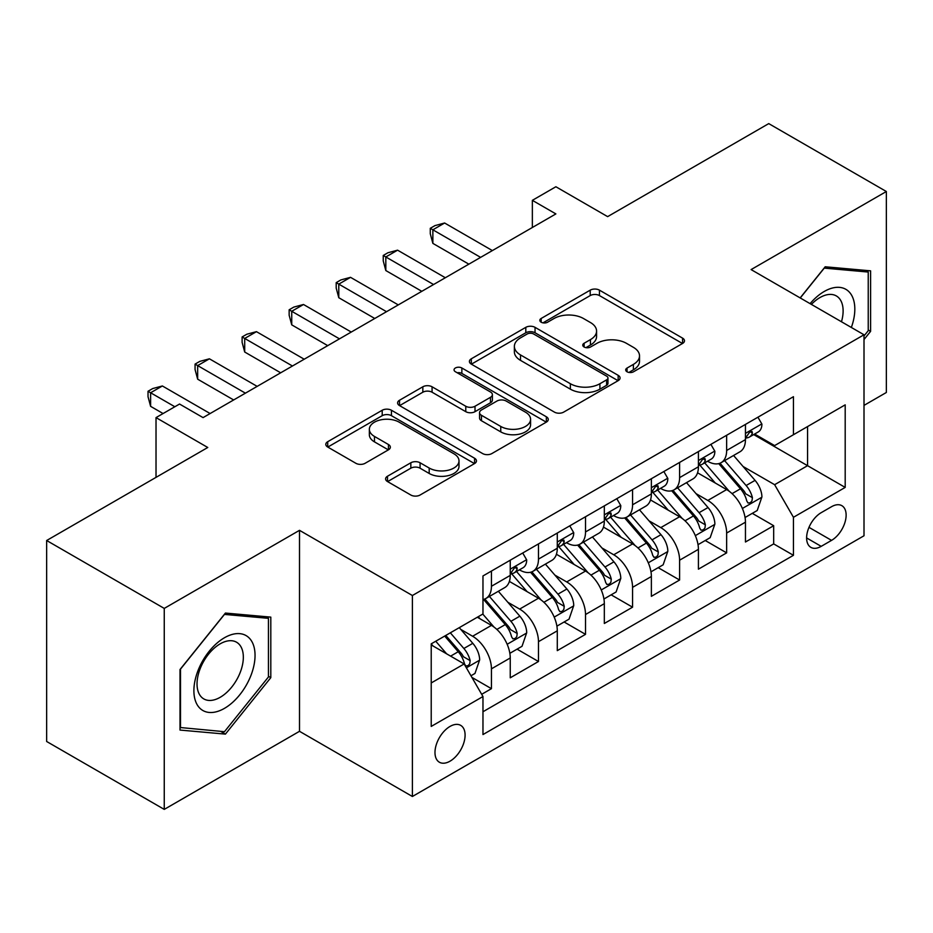 <?xml version="1.0" encoding="UTF-8"?>
<svg xmlns="http://www.w3.org/2000/svg" width="933" height="933" viewBox="0 0 933 933"><rect width="100%" height="100%" fill="white"/><g stroke="black" fill="none" stroke-linecap="round" stroke-linejoin="round"><path stroke-width="1.4" d="M627.046 371.789A4.572 2.636 0 0 0 633.507 371.789L682.571 343.461A6.531 3.767 0 0 0 684.484 340.802A6.531 3.767 0 0 0 682.571 338.131L599.452 290.151A6.531 3.767 0 0 0 590.216 290.151L541.163 318.468A4.572 2.636 0 0 0 539.822 320.334A4.572 2.636 0 0 0 541.163 322.2A4.572 2.636 0 0 0 547.624 322.2L553.969 318.538A20.899 12.059 0 0 1 583.522 318.538L590.449 322.538A20.899 12.059 0 0 1 596.572 331.075A20.899 12.059 0 0 1 590.449 339.6L584.105 343.262A4.572 2.636 0 0 0 582.763 345.128A4.572 2.636 0 0 0 584.105 346.994A4.572 2.636 0 0 0 590.566 346.994L596.922 343.332A20.899 12.059 0 0 1 626.463 343.332L633.39 347.333A20.899 12.059 0 0 1 639.513 355.858A20.899 12.059 0 0 1 633.39 364.395L627.046 368.057A4.572 2.636 0 0 0 625.705 369.923A4.572 2.636 0 0 0 627.046 371.789L627.046 368.057M450.033 761.176A21.284 12.292 120 0 0 463.946 742.423A21.284 12.292 120 0 0 460.68 725.361A21.284 12.292 120 0 0 450.033 726.422A21.284 12.292 120 0 0 436.131 745.175A21.284 12.292 120 0 0 439.396 762.238A21.284 12.292 120 0 0 450.033 761.176M387.51 476.227A6.531 3.767 0 0 0 385.597 478.897A6.531 3.767 0 0 0 387.51 481.556L410.835 495.026A6.531 3.767 0 0 0 420.072 495.026L474.559 463.561A6.531 3.767 0 0 0 476.46 460.902A6.531 3.767 0 0 0 474.559 458.231L391.44 410.252A6.531 3.767 0 0 0 382.203 410.252L327.716 441.706A6.531 3.767 0 0 0 325.804 444.365A6.531 3.767 0 0 0 327.716 447.035L355.881 463.293A6.531 3.767 0 0 0 365.118 463.293L388.431 449.834A6.531 3.767 0 0 0 390.344 447.164A6.531 3.767 0 0 0 388.431 444.505L374.471 436.434A17.47 10.088 0 0 1 369.351 429.308A17.47 10.088 0 0 1 380.139 419.99A17.47 10.088 0 0 1 399.172 422.171L453.893 453.765A17.47 10.088 0 0 1 459.001 460.902A17.47 10.088 0 0 1 448.225 470.22A17.47 10.088 0 0 1 429.192 468.028L420.072 462.768A6.531 3.767 0 0 0 410.835 462.768L387.51 476.227L387.51 481.556M864.005 405.389L886.35 392.49L886.35 191.51L768.745 123.611L607.628 216.631L555.881 186.752L532.358 200.338L555.881 213.914L203.067 417.611L179.544 404.036L156.021 417.611L156.021 477.358M164.255 608.409L164.255 809.389L299.505 731.309L299.505 530.329L164.255 608.409L46.65 540.51L207.767 447.49L156.021 417.611M299.505 530.329L412.398 595.511L864.005 334.772L864.005 535.764L412.398 796.49L412.398 595.511M886.35 191.51L751.1 269.59L864.005 334.772M554.435 412.118A6.531 3.767 0 0 0 563.672 412.118L618.159 380.652A6.531 3.767 0 0 0 620.072 377.993A6.531 3.767 0 0 0 618.159 375.323L535.041 327.343A6.531 3.767 0 0 0 525.804 327.343L471.317 358.797A6.531 3.767 0 0 0 469.404 361.456A6.531 3.767 0 0 0 471.317 364.127L554.435 412.118M457.217 372.78A4.572 2.636 0 0 1 461.858 373.422L461.858 367.987L546.353 416.783A6.531 3.767 0 0 1 548.266 419.442A6.531 3.767 0 0 1 546.353 422.113L491.866 453.566A6.531 3.767 0 0 1 482.629 453.566L399.522 405.587L399.522 400.245A6.531 3.767 0 0 0 397.61 402.916A6.531 3.767 0 0 0 399.522 405.587M399.522 400.245L422.836 386.787A6.531 3.767 0 0 1 432.072 386.787L465.777 406.252A6.531 3.767 0 0 0 475.014 406.252L490.478 397.318A6.531 3.767 0 0 0 492.391 394.647A6.531 3.767 0 0 0 490.478 391.988L455.386 371.719A4.572 2.636 0 0 1 454.056 369.853A4.572 2.636 0 0 1 456.878 367.415A4.572 2.636 0 0 1 461.858 367.987M164.255 809.389L46.65 741.49L46.65 540.51M481.673 694.304L491.434 688.671L471.911 677.393M460.809 629.425L472.611 636.248A26.614 15.36 60 0 1 491.434 668.844L510.246 657.975L510.246 677.801L538.469 661.509L517.069 649.146M507.844 602.263L519.658 609.086A26.614 15.36 60 0 1 538.469 641.682L557.293 630.813L557.293 650.639L585.516 634.347L564.115 621.984M554.89 575.113L566.704 581.924A26.614 15.36 60 0 1 585.516 614.52L604.327 603.651L604.327 623.477L632.562 607.185L611.15 594.834M601.925 547.951L613.739 554.773A26.614 15.36 60 0 1 632.562 587.358L651.374 576.501L651.374 596.327L679.597 580.023L658.197 567.672M648.971 520.789L660.786 527.611A26.614 15.36 60 0 1 679.597 560.197L698.42 549.339L698.42 569.165L726.644 552.872L726.644 533.046A26.614 15.36 -120 0 0 707.82 500.45L696.018 493.627M705.243 540.51L726.644 552.872M510.246 657.975A26.614 15.36 -120 0 0 491.434 625.378L477.323 617.238M557.293 630.813A26.614 15.36 -120 0 0 538.469 598.228L509.383 581.422M604.327 603.651A26.614 15.36 -120 0 0 585.516 571.066L556.43 554.272M651.374 576.501A26.614 15.36 -120 0 0 632.562 543.904L603.464 527.11M698.42 549.339A26.614 15.36 -120 0 0 679.597 516.742L650.511 499.948M831.548 506.701L821.192 512.672A20.619 11.907 120 0 0 807.721 530.842A20.619 11.907 120 0 0 810.882 547.368A20.619 11.907 120 0 0 821.192 546.353L831.548 540.37A20.619 11.907 120 0 0 845.018 522.2A20.619 11.907 120 0 0 841.858 505.674A20.619 11.907 120 0 0 831.548 506.701M431.221 682.956L464.144 663.946L482.967 696.543L482.967 734.563L793.447 555.31L793.447 517.29L774.623 484.694L743.053 466.477M482.967 696.543L431.221 726.422L431.221 643.852L482.967 613.972L482.967 575.953L793.447 396.7L793.447 434.72L845.193 404.852L845.193 487.411L793.447 517.29M519.413 569.83L519.658 569.981A26.614 15.36 60 0 0 532.965 571.299L551.776 560.43A26.614 15.36 -120 0 0 557.293 548.254L557.293 533.035M566.448 542.679L566.704 542.819A26.614 15.36 60 0 0 579.999 544.137L598.823 533.268A26.614 15.36 -120 0 0 604.327 521.092L604.327 505.884M613.494 515.517L613.739 515.657A26.614 15.36 60 0 0 627.046 516.975L645.869 506.118A26.614 15.36 -120 0 0 651.374 493.93L651.374 478.722M660.541 488.356L660.786 488.495A26.614 15.36 60 0 0 674.092 489.813L692.904 478.956A26.614 15.36 -120 0 0 698.42 466.768L698.42 451.56M482.967 711.751L773.679 543.904L773.679 525.711L745.455 542.003L745.455 522.177A26.614 15.36 -120 0 0 726.644 489.58L697.546 472.786M707.576 461.194L707.82 461.345A26.614 15.36 -120 0 0 721.127 462.663A26.614 15.36 -120 0 0 726.644 450.476L726.644 435.268M721.127 462.663L739.951 451.794A26.614 15.36 -120 0 0 745.455 439.606L745.455 424.398M491.434 571.066L491.434 586.274A26.614 15.36 60 0 1 485.918 598.45A26.614 15.36 60 0 1 482.967 599.534M485.918 598.45L504.741 587.592A26.614 15.36 -120 0 0 510.246 575.404L510.246 560.197M538.469 543.904L538.469 559.112A26.614 15.36 60 0 1 532.965 571.299M585.516 516.742L585.516 531.95A26.614 15.36 60 0 1 579.999 544.137M632.562 489.58L632.562 504.8A26.614 15.36 60 0 1 627.046 516.975M679.597 462.43L679.597 477.638A26.614 15.36 60 0 1 674.092 489.813M679.597 560.197L679.597 580.023M632.562 587.358L632.562 607.185M585.516 614.52L585.516 634.347M538.469 641.682L538.469 661.509M491.434 668.844L491.434 688.671M464.144 663.946L431.221 644.936M774.623 484.694L807.558 465.684L807.558 426.579L845.193 404.852M753.677 434.58L845.193 487.411M754.622 434.043L774.623 445.589L793.447 434.72M299.505 731.309L412.398 796.49M532.358 200.338L532.358 227.5M752.278 513.348L773.679 525.711M773.679 543.904L793.447 555.31M864.005 339.554L870.594 331.367L870.594 270.838L825.192 266.78L800.164 297.919M180.011 730.061L225.413 734.119L270.803 677.65L270.803 617.121L225.413 613.063L180.011 669.532L180.011 730.061M868.238 330.002L870.594 331.367M268.447 676.285L270.803 677.65M220.608 731.344L225.413 734.119M628.877 372.43L633.39 369.83A20.899 12.059 0 0 0 639.513 361.293L639.513 355.858M596.572 331.075L596.572 336.498A20.899 12.059 0 0 1 590.449 345.035L585.924 347.647M682.49 343.519L599.452 295.574A6.531 3.767 0 0 0 590.216 295.574L542.983 322.853M618.066 380.711L535.041 332.766A6.531 3.767 0 0 0 525.804 332.766L471.41 364.173M606.613 379.859A4.572 2.636 0 0 0 607.954 377.993A4.572 2.636 0 0 0 606.613 376.127L533.653 334.002A4.572 2.636 0 0 0 527.192 334.002L520.497 337.863A20.899 12.059 0 0 0 514.375 346.4A20.899 12.059 0 0 0 520.497 354.925L570.366 383.72A20.899 12.059 0 0 0 599.919 383.72L606.613 379.859L606.613 385.282A4.572 2.636 0 0 0 607.954 383.416L607.954 377.993M514.375 346.4L514.375 351.834A20.899 12.059 0 0 0 520.497 360.36L520.497 354.925M606.613 385.282L599.919 389.154A20.899 12.059 0 0 1 570.366 389.154L520.497 360.36M399.604 405.633L422.836 392.222L422.836 386.787M492.391 394.647L492.391 400.082A6.531 3.767 0 0 1 490.478 402.753L475.014 411.675A6.531 3.767 0 0 1 465.777 411.675L432.072 392.222A6.531 3.767 0 0 0 422.836 392.222M461.858 373.422L546.271 422.159M500.753 426.439A17.47 10.088 0 0 0 519.798 428.632A17.47 10.088 0 0 0 530.574 419.314A17.47 10.088 0 0 0 525.466 412.176L506.187 401.05A6.531 3.767 0 0 0 496.951 401.05L481.475 409.984A6.531 3.767 0 0 0 479.562 412.643A6.531 3.767 0 0 0 481.475 415.313L500.753 426.439L500.753 431.874A17.47 10.088 0 0 0 519.798 434.055A17.47 10.088 0 0 0 530.574 424.737L530.574 419.314M479.562 412.643L479.562 418.077A6.531 3.767 0 0 0 481.475 420.748L481.475 415.313M500.753 431.874L481.475 420.748M459.001 460.902L459.001 466.325A17.47 10.088 0 0 1 448.225 475.643A17.47 10.088 0 0 1 429.192 473.463L420.072 468.191A6.531 3.767 0 0 0 410.835 468.191L387.603 481.603M369.351 429.308L369.351 434.743A17.47 10.088 0 0 0 374.471 441.869L374.471 436.434M388.35 449.881L374.471 441.869M474.465 463.619L391.44 415.675A6.531 3.767 0 0 0 382.203 415.675L327.798 447.082M745.059 517.512L757.223 510.503L761.923 496.916A17.634 10.181 -120 0 0 755.054 480.367L733.56 455.479M729.256 491.306L704.695 462.861M715.273 483.026L701.021 466.512A42.242 24.386 -120 0 0 699.715 465.042M718.737 463.619L740.475 488.787A17.634 10.181 60 0 1 746.762 500.928L748.044 503.015L750.424 502.689L752.021 500.741L752.406 497.674A17.634 10.181 -120 0 0 746.12 485.522L724.626 460.645M720.008 463.2L743.368 490.245A8.98 5.19 60 0 1 745.63 493.767L752.406 497.674M757.923 417.203L761.923 424.13A17.634 10.181 60 0 1 758.272 431.932L749.339 437.087A17.634 10.181 -120 0 0 752.406 433.029L752.033 431.466L749.829 431.909L746.762 436.294A17.634 10.181 60 0 1 745.455 438.802M480.612 257.368L432.865 229.81L444.621 223.01L492.367 250.58M746.05 437.915L746.12 437.915A17.634 10.181 -120 0 0 749.339 437.087M468.856 264.156L432.865 243.385L432.865 229.81L430.276 228.305L434.976 225.599L444.621 223.01M432.865 243.385L430.276 233.74L430.276 228.305M851.351 327.471A43.245 24.969 120 0 0 824.259 291.458A43.245 24.969 120 0 0 810.089 303.645M841.473 321.768A32.737 18.905 120 0 0 836.341 295.936A32.737 18.905 120 0 0 819.967 297.557A32.737 18.905 120 0 0 811.395 304.403M800.257 297.965L824.259 268.121L868.238 272.051L868.238 330.69L864.005 335.962M865.323 270.36L868.238 272.051M250.954 675.41A43.245 24.969 120 0 0 239.758 633.647A43.245 24.969 120 0 0 197.983 670.687A43.245 24.969 120 0 0 209.179 712.45A43.245 24.969 120 0 0 250.954 675.41M240.236 672.366A32.737 18.905 120 0 0 236.55 642.219A32.737 18.905 120 0 0 200.129 668.786A32.737 18.905 120 0 0 203.814 698.922A32.737 18.905 120 0 0 240.236 672.366M180.489 727.763L180.489 669.124L224.468 614.404L268.447 618.334L268.447 676.973L224.468 731.694L180.011 727.495M265.543 616.643L268.447 618.334M698.024 544.674L710.176 537.653L714.876 524.078A17.634 10.181 -120 0 0 708.019 507.529L686.525 482.641M682.21 518.468L657.648 490.023M668.238 510.188L653.975 493.674A42.242 24.386 -120 0 0 652.668 492.204M671.69 490.77L693.429 515.949A17.634 10.181 60 0 1 699.715 528.09L700.998 530.177L703.377 529.839L704.975 527.903L705.36 524.824A17.634 10.181 -120 0 0 699.074 512.683L677.58 487.796M672.973 490.361L696.333 517.407A8.98 5.19 60 0 1 698.595 520.917L705.36 524.824M650.977 571.836L663.141 564.815L667.841 551.24A17.634 10.181 -120 0 0 660.972 534.679L639.478 509.803M635.175 545.63L610.602 517.185M621.191 537.338L606.94 520.836A42.242 24.386 -120 0 0 605.622 519.366M624.655 517.932L646.394 543.099A17.634 10.181 60 0 1 652.68 555.252L653.963 557.339L656.342 557.001L657.94 555.065L658.325 551.986A17.634 10.181 -120 0 0 652.039 539.845L630.545 514.958M625.926 517.523L649.286 544.569A8.98 5.19 60 0 1 651.549 548.079L658.325 551.986M603.943 598.998L616.095 591.977L620.795 578.402A17.634 10.181 -120 0 0 613.926 561.841L592.432 536.953M588.128 572.78L563.567 544.347M574.157 564.5L559.893 547.998A42.242 24.386 -120 0 0 558.587 546.528M577.609 545.094L599.348 570.261A17.634 10.181 60 0 1 605.634 582.402L606.916 584.501L609.296 584.163L610.893 582.227L611.278 579.148A17.634 10.181 -120 0 0 604.992 567.007L583.498 542.12M578.892 544.685L602.251 571.731A8.98 5.19 60 0 1 604.514 575.241L611.278 579.148M556.896 626.16L569.048 619.139L573.748 605.552A17.634 10.181 -120 0 0 566.891 589.003L545.397 564.115M541.093 599.942L516.52 571.497M527.11 591.662L512.847 575.16A42.242 24.386 -120 0 0 511.541 573.69M530.562 572.256L552.301 597.423A17.634 10.181 60 0 1 558.587 609.564L559.87 611.651L562.261 611.325L563.847 609.389L564.232 606.31A17.634 10.181 -120 0 0 557.946 594.158L536.452 569.282M531.845 571.836L555.205 598.881A8.98 5.19 60 0 1 557.467 602.403L564.232 606.31M710.888 444.365L714.876 451.292A17.634 10.181 60 0 1 711.226 459.094L702.292 464.249A17.634 10.181 -120 0 0 705.36 460.191L704.986 458.628L702.782 459.059L699.715 463.444A17.634 10.181 60 0 1 698.42 465.952M433.565 284.53L385.819 256.96L397.586 250.172L445.333 277.742M699.004 465.077L699.074 465.077A17.634 10.181 -120 0 0 702.292 464.249M421.809 291.318L385.819 270.547L385.819 256.96L383.241 255.467L387.941 252.75L397.586 250.172M385.819 270.547L383.241 260.902L383.241 255.467M663.841 471.527L667.841 478.454A17.634 10.181 60 0 1 664.191 486.245L655.246 491.411A17.634 10.181 -120 0 0 658.325 487.353L657.952 485.79L655.747 486.221L652.68 490.606A17.634 10.181 60 0 1 651.374 493.114M386.53 311.692L338.784 284.122L350.54 277.334L398.286 304.904M651.969 492.239L652.039 492.239A17.634 10.181 -120 0 0 655.246 491.411M374.763 318.48L338.784 297.709L338.784 284.122L336.195 282.629L340.895 279.912L350.54 277.334M338.784 297.709L336.195 288.064L336.195 282.629M616.795 498.689L620.795 505.604A17.634 10.181 60 0 1 617.145 513.407L608.211 518.573A17.634 10.181 -120 0 0 611.278 514.503L610.905 512.94L608.701 513.383L605.634 517.768A17.634 10.181 60 0 1 604.327 520.276M339.484 338.854L291.737 311.284L303.505 304.496L351.251 332.055M604.922 519.389L604.992 519.389A17.634 10.181 -120 0 0 608.211 518.573M327.728 345.642L291.737 324.859L291.737 311.284L289.148 309.791L293.86 307.074L303.505 304.496M291.737 324.859L289.148 315.226L289.148 309.791M569.76 525.839L573.748 532.766A17.634 10.181 60 0 1 570.11 540.569L561.165 545.723A17.634 10.181 -120 0 0 564.232 541.665L563.87 540.102L561.666 540.545L558.587 544.93A17.634 10.181 60 0 1 557.293 547.438M292.449 366.004L244.703 338.446L256.458 331.658L304.205 359.217M557.876 546.551L557.946 546.551A17.634 10.181 -120 0 0 561.165 545.723M280.681 372.803L244.703 352.021L244.703 338.446L242.113 336.953L246.813 334.236L256.458 331.658M244.703 352.021L242.113 342.376L242.113 336.953M509.85 653.31L522.014 646.301L526.713 632.714A17.634 10.181 -120 0 0 519.844 616.165L498.35 591.277M494.047 627.104L482.793 614.077M480.063 618.824L478.232 616.701M483.527 599.406L505.266 624.585A17.634 10.181 60 0 1 511.552 636.726L512.835 638.813L515.214 638.475L516.812 636.539L517.197 633.472A17.634 10.181 -120 0 0 510.911 621.32L489.417 596.432M484.798 598.998L508.158 626.043A8.98 5.19 60 0 1 510.421 629.553L517.197 633.472M522.713 553.001L526.713 559.928A17.634 10.181 60 0 1 523.063 567.731L514.13 572.885A17.634 10.181 -120 0 0 517.197 568.827L516.824 567.264L514.619 567.696L511.552 572.081A17.634 10.181 60 0 1 510.246 574.6M245.402 393.166L197.656 365.596L209.412 358.808L257.158 386.379M510.841 573.713L510.911 573.713A17.634 10.181 -120 0 0 514.13 572.885M233.647 399.954L197.656 379.183L197.656 365.596L195.067 364.103L199.767 361.398L209.412 358.808M197.656 379.183L195.067 369.538L195.067 364.103M470.967 675.76L474.967 673.451L479.667 659.876A17.634 10.181 -120 0 0 472.809 643.327L459.269 627.652M446.639 653.846L435.746 641.239M433.029 645.986L431.221 643.887M444.691 636.073L458.22 651.735A17.634 10.181 60 0 1 464.506 663.888L465.789 665.975L468.168 665.637L469.766 663.701L470.15 660.622A17.634 10.181 -120 0 0 463.864 648.482L450.336 632.819M445.776 635.443L461.124 653.205A8.98 5.19 60 0 1 463.386 656.715L470.15 660.622M174.844 406.753L150.61 392.758L162.377 385.97L210.123 413.541M163.077 413.541L150.61 406.345L150.61 392.758L148.02 391.265L152.732 388.548L162.377 385.97M150.61 406.345L148.02 396.7L148.02 391.265M472.611 636.248L491.434 625.378M519.658 609.086L538.469 598.228M566.704 581.924L585.516 571.066M613.739 554.773L632.562 543.904M660.786 527.611L679.597 516.742M707.82 500.45L726.644 489.58M726.644 450.476L745.455 439.606M491.434 586.274L510.246 575.404M538.469 559.112L557.293 548.254M585.516 531.95L604.327 521.092M632.562 504.8L651.374 493.93M679.597 477.638L698.42 466.768M726.644 533.046L745.455 522.177M808.993 527.355L831.548 540.37M806.613 537.933L821.192 546.353M633.39 369.83L633.39 364.395M584.105 346.994L584.105 343.262M590.449 345.035L590.449 339.6M541.163 322.2L541.163 318.468M590.216 295.574L590.216 290.151M599.452 295.574L599.452 290.151M682.571 343.461L682.571 338.131M471.317 364.127L471.317 358.797M525.804 332.766L525.804 327.343M535.041 332.766L535.041 327.343M618.159 380.652L618.159 375.323M570.366 389.154L570.366 383.72M599.919 389.154L599.919 383.72M432.072 392.222L432.072 386.787M465.777 411.675L465.777 406.252M475.014 411.675L475.014 406.252M490.478 402.753L490.478 397.318M546.353 422.113L546.353 416.783M410.835 468.191L410.835 462.768M420.072 468.191L420.072 462.768M429.192 473.463L429.192 468.028M388.431 449.834L388.431 444.505M327.716 447.035L327.716 441.706M382.203 415.675L382.203 410.252M391.44 415.675L391.44 410.252M474.559 463.561L474.559 458.231M742.376 508.473L761.806 497.254M746.12 485.522L755.054 480.367M732.067 493.639L740.475 488.787M761.806 423.932L745.455 433.367M750.132 431.711L752.406 433.029M695.33 535.635L714.76 524.416M699.074 512.683L708.019 507.529M685.02 520.801L693.429 515.949M648.295 562.797L667.725 551.578M652.039 539.845L660.972 534.679M637.985 547.963L646.394 543.099M601.249 589.959L620.678 578.74M604.992 567.007L613.926 561.841M590.939 575.113L599.348 570.261M554.202 617.11L573.643 605.902M557.946 594.158L566.891 589.003M543.892 602.275L552.301 597.423M714.76 451.082L698.42 460.529M703.085 458.873L705.36 460.191M667.725 478.244L651.374 487.679M656.039 486.035L658.325 487.353M620.678 505.406L604.327 514.841M609.004 513.197L611.278 514.503M573.643 532.568L557.293 542.003M561.958 540.359L564.232 541.665M507.167 644.271L526.597 633.052M510.911 621.32L519.844 616.165M496.857 629.437L505.266 624.585M526.597 559.73L510.246 569.165M514.923 567.509L517.197 568.827M466.383 667.818L479.55 660.214M463.864 648.482L472.809 643.327M450.616 656.132L458.22 651.735"/></g></svg>
